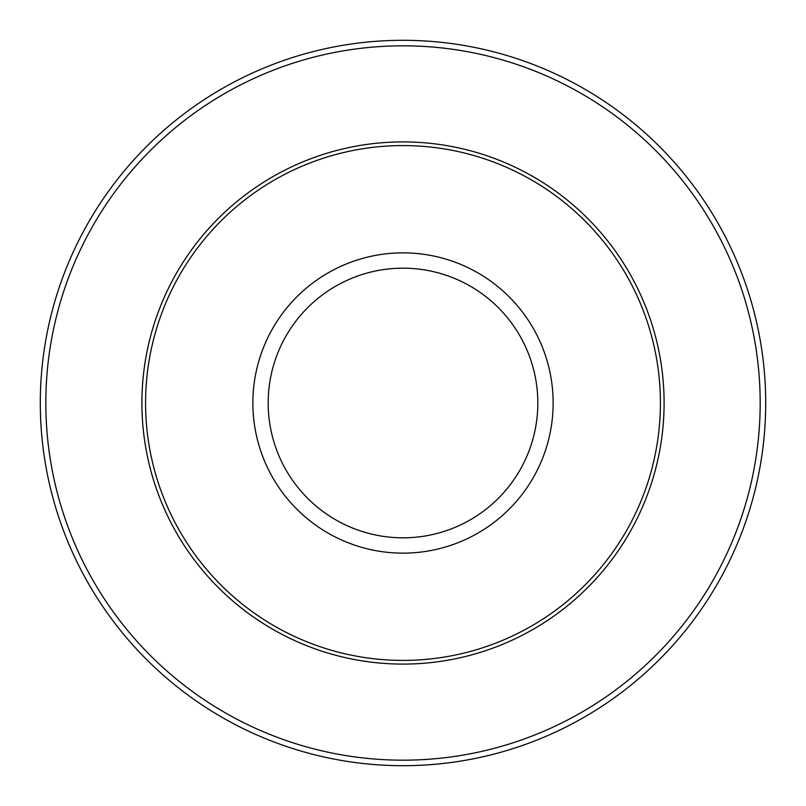 <?xml version="1.0" encoding="UTF-8"?>
<svg xmlns="http://www.w3.org/2000/svg" width="806" height="806" viewBox="0 0 806 806"><rect width="100%" height="100%" fill="white"/><g stroke="black" fill="none" stroke-linecap="round" stroke-linejoin="round"><path stroke-width="1.21" d="M145.584 403A257.416 257.416 0 0 1 403 145.584A257.416 257.416 0 0 1 660.416 403A257.416 257.416 0 0 1 403 660.416A257.416 257.416 0 0 1 145.584 403M40.3 403A362.7 362.7 0 0 1 584.35 88.892A362.7 362.7 0 0 1 584.35 717.108A362.7 362.7 0 0 1 40.3 403A362.7 362.7 0 0 1 584.35 88.892A362.7 362.7 0 0 1 584.35 717.108A362.7 362.7 0 0 1 40.3 403M141.906 403A261.094 261.094 0 0 1 403 141.906A261.094 261.094 0 0 1 664.094 403A261.094 261.094 0 0 1 403 664.094A261.094 261.094 0 0 1 141.906 403M537.824 403A134.824 134.824 0 0 0 403 268.176A134.824 134.824 0 0 0 268.176 403A134.824 134.824 0 0 0 403 537.824A134.824 134.824 0 0 0 537.824 403M252.862 403A150.138 150.138 0 0 1 403 252.862A150.138 150.138 0 0 1 553.138 403A150.138 150.138 0 0 1 403 553.138A150.138 150.138 0 0 1 252.862 403M45.831 403A357.169 357.169 0 0 0 581.589 712.323A357.169 357.169 0 0 0 581.589 93.677A357.169 357.169 0 0 0 45.831 403"/></g></svg>
